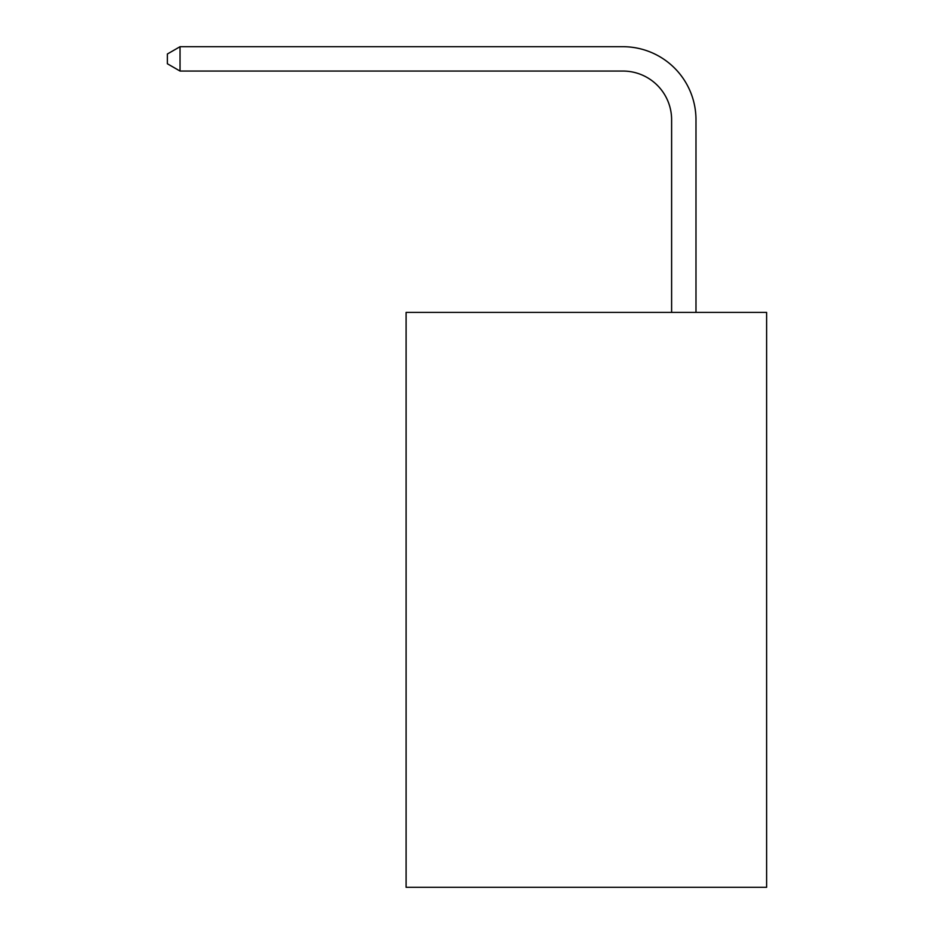 <?xml version="1.0" encoding="UTF-8"?>
<svg xmlns="http://www.w3.org/2000/svg" width="934" height="934" viewBox="0 0 934 934"><rect width="100%" height="100%" fill="white"/><g stroke="black" fill="none" stroke-linecap="round" stroke-linejoin="round"><path stroke-width="1.4" d="M766.627 312.411L766.627 887.3L406.103 887.3L406.103 312.411L766.627 312.411M671.616 312.411L671.616 119.774A48.72 48.72 0 0 0 622.896 71.054L180.04 71.054L167.373 63.757L167.373 54.009L180.04 46.7L622.896 46.7A73.074 73.074 0 0 1 695.982 119.774L695.982 312.411M671.616 119.774A48.72 48.72 0 0 0 622.896 71.054A48.72 48.72 0 0 1 671.616 119.774A48.72 48.72 0 0 0 622.896 71.054A48.72 48.72 0 0 1 671.616 119.774A48.72 48.72 0 0 0 622.896 71.054A48.72 48.72 0 0 1 671.616 119.774A48.72 48.72 0 0 0 622.896 71.054A48.72 48.72 0 0 1 671.616 119.774A48.72 48.72 0 0 0 622.896 71.054A48.72 48.72 0 0 1 671.616 119.774A48.72 48.72 0 0 0 622.896 71.054A48.72 48.72 0 0 1 671.616 119.774A48.72 48.72 0 0 0 622.896 71.054A48.72 48.72 0 0 1 671.616 119.774A48.72 48.72 0 0 0 622.896 71.054A48.72 48.72 0 0 1 671.616 119.774A48.72 48.72 0 0 0 622.896 71.054A48.72 48.72 0 0 1 671.616 119.774A48.72 48.72 0 0 0 622.896 71.054A48.72 48.72 0 0 1 671.616 119.774A48.72 48.72 0 0 0 622.896 71.054A48.72 48.72 0 0 1 671.616 119.774A48.72 48.72 0 0 0 622.896 71.054A48.72 48.72 0 0 1 671.616 119.774A48.72 48.72 0 0 0 622.896 71.054A48.72 48.72 0 0 1 671.616 119.774A48.72 48.72 0 0 0 622.896 71.054A48.72 48.72 0 0 1 671.616 119.774A48.72 48.72 0 0 0 622.896 71.054A48.72 48.72 0 0 1 671.616 119.774A48.72 48.72 0 0 0 622.896 71.054A48.72 48.72 0 0 1 671.616 119.774A48.72 48.72 0 0 0 622.896 71.054A48.72 48.72 0 0 1 671.616 119.774A48.72 48.72 0 0 0 622.896 71.054M180.04 71.054L180.04 46.7L622.896 46.7"/></g></svg>
